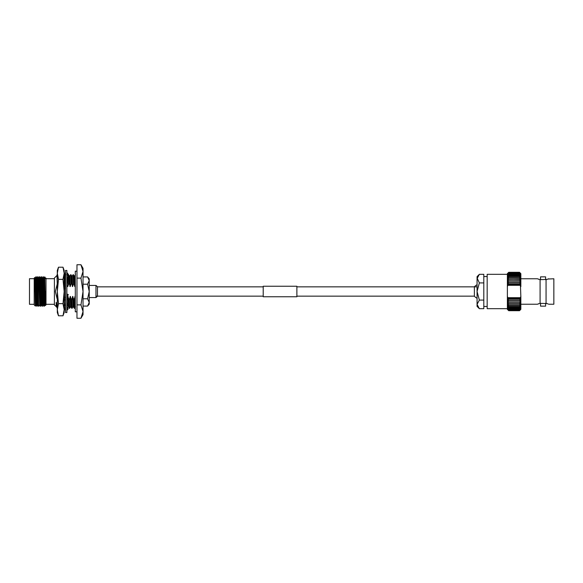 <?xml version="1.0" encoding="UTF-8"?>
<svg xmlns="http://www.w3.org/2000/svg" width="583" height="583" viewBox="0 0 583 583"><rect width="100%" height="100%" fill="white"/><g stroke="black" fill="none" stroke-linecap="round" stroke-linejoin="round"><path stroke-width="0.87" d="M76.971 311.825L75.287 311.825L75.287 271.175L76.971 271.175M65.522 291.5L65.522 270.454L66.87 270.454L66.87 312.546L65.522 312.546L65.522 291.5M64.079 274.323L65.522 274.323M66.899 274.323L68.313 274.323L66.87 272.472M64.174 274.199L65.522 272.472M64.436 275.752L65.493 274.323M64.079 276.24L65.216 275.817M64.174 308.677L65.522 309.019M64.174 308.801L65.522 310.528M66.87 310.528L68.313 308.677L66.87 309.019M64.174 306.898L65.522 308.713M66.87 306.775L68.313 304.027L66.87 303.881M66.87 305.069L68.313 304.027L68.524 306.76L69.443 308.341L70.66 306.76L71.847 308.341L73.064 306.76L74.558 308.341L75.469 306.76M65.522 305.288L64.174 306.658M64.174 299.108L65.522 300.325M66.87 297.184L68.313 294.597L66.87 294.007M66.87 294.437L68.313 294.597M65.522 296.638L64.174 298.853M64.079 288.403L65.522 288.993M64.174 288.417L65.522 288.563M66.87 286.362L68.313 283.979L66.87 282.675M65.187 279.381L65.398 286.224L64.174 288.242M64.079 278.973L65.522 279.119M64.174 278.9L65.522 277.931M66.87 277.712L68.313 276.24L66.87 274.287M65.522 276.225L64.174 278.871M57.302 286.821L57.302 308.341M64.174 276.014C64.254 274.506 64.341 274.265 64.436 275.293L64.436 275.868M64.29 275.621L64.363 274.731M64.502 307.336L64.436 308.341L64.436 307.248M64.436 306.396L64.436 299.341M58.489 315.804L57.302 312.546L57.302 270.454L58.489 267.196L57.302 273.274L58.489 279.344L57.302 291.5L58.489 303.656L57.302 309.726L58.489 315.804L62.993 315.804L64.174 309.726L64.174 312.546L62.993 315.804M57.564 270.505L58.489 267.196L62.993 267.196L64.174 273.274L62.993 279.344L58.489 279.344M63.911 270.505L62.993 267.196L64.174 270.454L64.174 291.5L62.993 303.656L58.489 303.656M62.993 279.344L64.174 291.5L64.174 309.726L62.993 303.656M57.047 275.57L57.127 274.673M57.156 274.79L57.302 276.75M64.174 275.868L64.298 278.747M64.312 279.06L64.436 288.447M64.436 299.232L64.436 288.614M89.228 285.437L95.969 285.437L95.969 297.563L95.969 285.437A7.411 7.411 0 0 1 97.478 286.851L97.478 296.149A7.411 7.411 0 0 1 95.969 297.563L89.228 297.563M29.485 304.297L29.485 278.703L29.485 304.297L34.2 304.297M35.527 302.446L35.395 306.097L34.2 304.902L34.2 278.098L34.834 277.464L35.104 277.923L36.08 304.188M34.55 291.5C34.747 273.391 34.929 273.391 35.111 291.5C35.264 304.472 35.403 311.322 35.548 301.127M44.745 276.852L45.809 278.922L45.991 278.098L45.991 304.902L45.306 305.587L45.008 305.077L44.133 277.916L44.745 276.859L45.029 291.5C45.212 309.675 45.401 309.675 45.591 291.5M35.76 280.554L36.197 276.757L37.072 306.25L37.283 302.446M35.191 278.812L35.971 276.75L37.072 306.25M44.6 280.554L44.643 279.25M43.047 280.554L43.149 277.88M42.829 280.554L43.266 276.757L44.14 306.25L44.352 302.446M42.267 278.812L43.04 276.75L44.14 306.25M41.276 276.75L42.384 306.243L41.276 276.75L41.065 280.554M36.197 276.757L36.867 277.923L37.735 276.75L38.616 306.243L37.961 276.757L38.821 277.923L39.506 276.75L40.606 306.25L41.291 305.077L42.151 306.243M39.506 276.75L40.606 306.25M38.616 306.243L37.939 305.077L37.064 277.916M36.962 305.12L37.064 302.446M56.216 306.775L56.216 302.337L56.5 306.76L54.408 304.975L54.408 278.025L56.974 275.46L57.236 283.95L55.385 291.5L57.047 298.62M64.443 306.388L64.239 300.15L64.735 306.097M64.837 307.788L64.618 308.327M66.87 300.15L67.045 303.721M67.118 305.601L67.351 308.327L66.87 306.745M67.759 275.482L68.554 274.673L68.932 282.85L67.81 286.537L67.307 285.641M68.24 274.659L68.634 282.85M66.943 300.15L67.766 296.463L69.348 300.15L69.741 308.341M68.554 274.673L69.457 276.24L70.958 274.673L71.25 279.592L71.337 282.85L70.222 286.537L68.932 282.85M69.049 300.15L69.428 308.327M70.645 274.659L71.039 282.85M69.348 300.15L70.171 296.463L71.753 300.15L72.146 308.341M70.958 274.673L71.862 276.24L73.363 274.673L73.655 279.592L73.742 282.85L72.627 286.537L71.337 282.85M71.454 300.15L71.833 308.327M73.05 274.659L73.443 282.85M71.753 300.15L72.576 296.463L74.165 300.15L74.558 308.341M73.859 300.15L74.238 308.327M64.881 279.264L65.107 286.537L64.436 283.877M64.174 275.416L64.83 278.157M64.538 300.15L64.691 299.575M65.471 300.281L65.522 301.943M67.191 277.384L67.417 283.17M67.482 285.357L67.511 286.537M67.766 296.463L68 303.911M68.022 304.333L68.539 306.775M69.457 276.24L69.916 286.537M70.171 296.463L70.645 306.775M71.862 276.24L72.321 286.537M73.363 274.673L74.267 276.24L74.558 280.7L74.726 286.537L73.742 282.85M72.576 296.463L73.05 306.775M74.165 300.15L74.981 296.463L75.287 305.332M64.633 276.225L65.107 277.741M67.468 277.1L67.723 283.447M67.766 284.883L67.81 286.537M68.065 296.463L68.306 304.027M69.741 276.225L70.222 286.537M70.47 296.463L70.929 306.76M72.146 276.225L72.627 286.537M74.252 276.225L74.857 280.7L74.726 286.537M72.875 296.463L73.334 306.76M75.287 285.153L75.032 286.537M80.964 304.88L83.034 311.562L80.964 318.252L76.971 318.252L76.971 304.88L80.964 304.88L83.034 291.5L83.034 314.667L80.964 318.252M76.971 304.88L76.971 264.748L80.964 264.748L83.034 271.438L80.964 278.12L83.034 291.5L83.034 268.333L80.964 264.748M76.971 278.12L80.964 278.12M56.216 302.337L57.047 307.605M35.286 277.923L36.168 305.077L36.846 306.243M38.835 277.916L39.71 305.077L40.38 306.243M40.497 278.812L41.473 305.077M41.983 280.554L42.37 277.916L43.244 305.077L43.914 306.243M36.867 277.923L37.844 304.188M38.638 277.923L39.717 305.084M39.731 276.757L40.409 277.923L41.284 305.084M41.502 276.757L42.173 277.923L43.149 304.188M43.266 276.757L43.944 277.923L44.92 304.188M87.588 306.082L89.228 302.439L87.588 298.795L89.228 291.5L87.588 284.205L89.228 280.561L87.588 276.918L89.228 278.871L89.228 304.129L87.588 306.082L83.034 306.082M89.228 280.561L89.206 280.153M87.588 284.205L83.034 284.205M87.588 298.795L83.034 298.795M87.588 276.918L83.034 276.918M263.21 296.754L263.21 286.246L296.885 286.246L296.885 296.754L263.21 296.754M540.55 279.68L540.55 276.852L545.601 276.852L545.601 279.68M547.109 279.403L540.084 279.68L540.084 303.32L537.417 304.231L520.845 304.231M547.109 303.597L540.084 303.32M479.364 274.323L477.062 278.616L477.062 276.626L479.364 274.323L483.803 274.323L483.803 308.677L479.364 308.677L477.062 304.384L477.062 306.374L479.364 308.677M483.803 282.915L479.364 282.915L477.113 278.025M540.55 303.32L540.55 306.148L545.601 306.148L545.601 303.32M546.184 303.32L548.115 303.969M507.378 308.677L487.169 308.677L487.169 274.323L507.378 274.323M487.169 306.454L483.803 306.454M487.169 276.546L483.803 276.546M548.734 304.231L553.85 304.231L553.85 278.769L548.115 279.031M538.911 303.641L538.16 303.918M540.084 279.68L537.417 278.769L520.845 278.769M538.911 279.359L538.16 279.082M507.378 309.347L508.719 310.695L519.497 310.695L520.845 309.333L519.497 310.695L508.719 310.695L507.378 309.347M520.845 273.653L519.497 272.305L508.719 272.305L507.378 273.667L508.719 272.305L519.497 272.305L520.845 273.653M479.364 282.915L477.062 291.5L479.364 300.085L483.803 300.085M479.364 300.085L477.062 304.384L477.062 278.616M477.71 306.592L477.113 304.975M520.211 298.336L520.845 297.775L520.845 299.247L519.89 299.159L520.211 298.336L508.012 298.336L508.332 299.159L507.378 299.247L507.378 297.775L508.012 298.336M520.845 296.353L520.845 297.775L520.437 297.694L520.845 296.353L520.437 285.306L520.845 285.225L520.845 286.647M519.89 283.841L520.845 283.753L520.845 285.225L519.89 283.841L508.332 283.841L507.378 285.225L507.786 285.306L507.378 286.647L507.378 283.753L508.332 283.841M507.378 296.353L507.786 297.694L507.378 297.775L507.378 286.647M520.845 299.247L520.845 309.333L519.497 310.63L508.719 310.63L507.378 309.333L507.378 299.247L508.719 300.515L519.497 300.515L520.845 299.247L507.378 299.247M520.845 273.667L520.845 283.753L507.378 283.753L507.378 273.667L508.719 272.37L519.497 272.37L520.845 273.667M508.012 284.664L520.211 284.664M520.845 285.225L507.378 285.225M520.437 285.306L507.786 285.306M507.786 297.694L520.437 297.694M520.845 297.775L507.378 297.775M508.332 299.159L519.89 299.159M519.497 310.63L520.845 309.187L519.497 310.404L508.719 310.404L507.378 309.187L508.719 310.608L519.497 310.608M519.497 310.404L520.845 308.903L519.497 310.032L508.719 310.032L507.378 308.903L508.719 310.375L519.497 310.375M519.497 310.032L520.845 308.473L519.497 309.507L508.719 309.507L507.378 308.473L508.719 309.981L519.497 309.981M519.497 309.507L520.845 307.911L519.497 308.837L508.719 308.837L507.378 307.911L508.719 309.442L519.497 309.442M519.497 308.837L520.845 307.219L519.497 308.028L508.719 308.028L507.378 307.219L508.719 308.757L519.497 308.757M519.497 308.028L520.845 306.396L519.497 307.088L508.719 307.088L507.378 306.396L508.719 307.933L519.497 307.933M519.497 307.088L520.845 305.456L519.497 306.017L508.719 306.017L507.378 305.456L508.719 306.979L519.497 306.979M519.497 306.017L520.845 304.399L519.497 304.836L508.719 304.836L507.378 304.399L508.719 305.893L519.497 305.893M519.497 304.836L520.845 303.24L507.378 303.24L508.719 304.698L519.497 304.698M519.497 303.539L520.845 301.994L507.378 301.994L508.719 303.393L519.497 303.393M519.497 302.154L520.845 300.653L507.378 300.653L508.719 302.001L519.497 302.001M520.845 283.753L519.497 282.485L508.719 282.485L507.378 283.753M519.497 282.485L520.845 282.347L519.497 280.999L508.719 280.999L507.378 282.347L519.497 282.325M519.497 280.999L520.845 281.006L519.497 279.607L508.719 279.607L507.378 281.006L519.497 280.846M519.497 279.607L520.845 279.76L519.497 278.302L508.719 278.302L507.378 279.76L519.497 279.461M519.497 278.302L520.845 278.601L519.497 277.107L508.719 277.107L507.378 278.601L508.719 278.164L519.497 278.164M519.497 277.107L520.845 277.544L519.497 276.021L508.719 276.021L507.378 277.544L508.719 276.983L519.497 276.983M519.497 276.021L520.845 276.604L519.497 275.067L508.719 275.067L507.378 276.604L508.719 275.912L519.497 275.912M519.497 275.067L520.845 275.781L519.497 274.243L508.719 274.243L507.378 275.781L508.719 274.972L519.497 274.972M519.497 274.243L520.845 275.089L519.497 273.558L508.719 273.558L507.378 275.089L508.719 274.163L519.497 274.163M519.497 273.558L520.845 274.527L519.497 273.019L508.719 273.019L507.378 274.527L508.719 273.493L519.497 273.493M519.497 273.019L520.845 274.097L519.497 272.625L508.719 272.625L507.378 274.097L508.719 272.968L519.497 272.968M519.497 272.625L520.845 273.813L519.497 272.392L508.719 272.392L507.378 273.813L508.719 272.596L519.497 272.596M546.184 279.68L548.734 278.769M546.06 303.32L546.06 279.68M477.062 298.234A7.411 7.411 0 0 1 474.38 296.149L474.38 286.851A7.411 7.411 0 0 1 477.062 284.766M477.062 286.851L296.885 286.851M263.21 286.851L97.478 286.851M474.38 296.149L296.885 296.149M263.21 296.149L95.969 296.149M65.413 286.202L65.522 285.816M44.84 302.446L43.936 302.446M42.872 302.446L42.165 302.446M36.642 302.446L35.796 302.446M54.408 278.703L45.991 278.703M34.2 278.703L29.485 278.703M67.351 308.327L68.255 306.76M64.917 276.24L65.821 274.673M74.537 276.24L75.44 274.673M54.408 304.297L45.991 304.297M40.395 277.916L41.262 276.757M37.079 306.243L37.946 305.084M44.155 306.243L45.022 305.084M42.384 306.243L43.055 305.077M38.85 306.243L39.52 305.077M35.395 306.097L35.986 305.077M44.876 280.554L44.315 280.554M43.251 280.554L41.699 280.554M57.433 276.24L56.988 275.468M56.886 307.438L56.5 306.76"/></g></svg>
